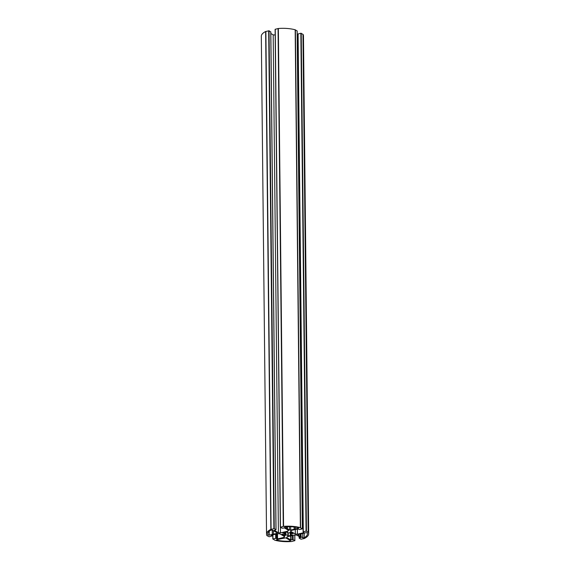 <?xml version="1.0" encoding="UTF-8"?>
<svg xmlns="http://www.w3.org/2000/svg" width="570" height="570" viewBox="0 0 570 570"><rect width="100%" height="100%" fill="white"/><g stroke="black" fill="none" stroke-linecap="round" stroke-linejoin="round"><path stroke-width="0.85" d="M300.176 536.235L302.784 537.759L304.266 537.745A19.85 7.296 179.4 0 0 307.451 533.727A19.85 7.296 179.4 0 0 307.323 532.907L305.983 532.686L298.267 534.518L297.989 534.966L300.176 536.235L300.148 534.069M275.039 531.632L272.432 530.107L270.95 530.121A19.85 7.296 179.4 0 0 267.757 534.14A19.85 7.296 179.4 0 0 267.893 534.959L269.232 535.18L276.942 533.349L277.227 532.9L275.039 531.632M273.429 534.183L273.393 530.67M272.332 534.275L272.282 530.043M289.902 541.158L290.55 540.659L285.755 537.866L276.835 539.612L276.414 539.89L276.82 540.153A19.85 7.296 179.4 0 0 289.902 541.158L289.895 540.282M292.952 533.812L290.629 532.145L289.325 532.922A3.206 1.176 179.4 0 0 287.266 532.765L287.423 531.945L287.016 531.867L282.82 532.865L284.9 533.328A3.206 1.176 179.4 0 0 284.401 533.969A3.206 1.176 179.4 0 0 284.423 534.09L281.979 534.204L284.587 535.722L285.891 534.945A3.206 1.176 179.4 0 0 287.943 535.102L287.793 535.921L288.199 536L292.396 535.002L290.315 534.539A3.206 1.176 179.4 0 0 290.814 533.898A3.206 1.176 179.4 0 0 290.793 533.776L292.952 533.499M285.306 526.709L284.665 527.207L289.46 530L290.664 530.093L298.381 528.255L298.794 527.977L298.395 527.713A19.85 7.296 179.4 0 0 285.306 526.709M295.281 528.996L295.26 527.136M294.184 529.088L294.163 526.986M286.589 528.326L286.575 526.659M304.131 538.557L300.953 539.199L299.172 538.116L300.882 537.51L296.813 535.137L294.733 534.981L287.159 536.776L286.667 537.546L290.743 539.918L293.123 539.655L294.84 540.652L291.648 541.5A21.076 7.745 -0.6 0 1 274.826 540.21L272.952 538.971L275.709 538.315L277.554 538.907L284.102 537.346L284.594 536.577L279.884 533.841L277.804 533.677L271.256 535.23L272.118 535.964L269.147 536.762L266.924 535.608A21.076 7.745 -0.6 0 1 266.532 534.154A21.076 7.745 -0.6 0 1 270.85 529.388L274.256 528.668L276.037 529.751L274.327 530.356L278.402 532.729L280.483 532.886L288.057 531.09L288.541 530.321L284.473 527.948L282.086 528.212L280.376 527.214L283.568 526.366A21.076 7.745 -0.6 0 1 300.39 527.656L302.264 528.896L299.507 529.551L297.654 528.96L291.106 530.52L290.622 531.29L295.331 534.026L297.412 534.19L303.96 532.636L303.097 531.903L306.069 531.105L308.292 532.259A21.076 7.745 -0.6 0 1 308.684 533.712A21.076 7.745 -0.6 0 1 304.366 538.479L304.131 538.557M303.162 531.817L297.882 34.036L300.853 33.238L303.076 34.392A21.076 7.745 -0.6 0 1 303.468 35.846L308.684 533.712M297.219 35.133L297.896 34.969M297.412 534.19L297.362 529.031M295.331 534.026L295.281 529.523M280.376 527.115L275.118 29.298L278.352 28.5A21.076 7.745 -0.6 0 1 295.174 29.79L297.134 30.994M288.057 531.09L288.049 530.029M280.483 532.886L280.426 527.243M278.402 532.729L273.187 34.863L275.182 35.019M270.843 33.495L273.187 34.863M266.532 534.154L261.317 36.288A21.076 7.745 -0.6 0 1 265.634 31.521L269.047 30.801L270.764 31.97M284.102 537.346L284.095 536.292M304.266 537.745L304.216 533.107M302.784 537.759L302.741 533.677M276.942 533.349L276.935 532.736M269.232 535.18L269.19 531.382M267.893 534.959L267.879 533.321M276.82 540.153L276.813 539.612M291.113 533.67L291.106 532.423M290.315 534.539L290.287 532.116M288.199 536L288.192 535.28M288.228 535.173L288.206 532.772L288.235 535.194M287.943 535.102L287.921 532.758M285.891 534.945L285.862 532.145M285.492 535.009L285.463 532.238M285.064 535.686L285.029 532.344M284.587 535.722L284.565 533.591M284.9 533.221L284.886 532.373M284.736 533.185L284.729 532.416M298.381 528.255L298.374 527.706M290.664 530.093L290.636 526.694M289.46 530L289.425 526.651M308.292 532.259L303.076 34.392M308.178 532.152L302.962 34.285M306.432 531.133L301.216 33.267M306.069 531.105L300.853 33.238M303.304 531.76L298.096 33.894M302.349 528.76L297.134 30.894M300.604 527.742L295.388 29.875M300.39 527.656L295.174 29.79M283.568 526.366L278.352 28.5M283.269 526.409L278.06 28.543M280.461 527.079L275.246 29.213M275.973 529.665L270.757 31.799M274.256 528.668L269.047 30.801M273.892 528.639L268.684 30.773M271.085 529.309L265.869 31.443M270.85 529.388L265.634 31.521M272.047 535.878L272.04 535.045M277.554 538.907L277.505 533.748M277.191 538.878L277.141 533.834M276.315 538.365L276.265 534.04M275.709 538.315L275.666 534.183M272.952 538.971L272.909 534.838M272.866 539.006L272.823 534.86M294.84 540.652L294.783 534.981M293.123 539.655L293.08 535.372M292.517 539.605L292.474 535.515M291.099 539.947L291.056 535.85M290.743 539.918L290.7 535.935M299.378 537.98L299.364 536.626M299.236 538.03L299.221 536.541M301.06 536.456L301.031 533.862M272.289 534.361L272.246 530.036M290.272 534.589L290.251 532.124M284.943 533.278L284.929 532.366M294.141 529.174L294.12 526.986M287.48 528.547L287.458 526.637M303.097 531.903L297.882 34.036M302.392 528.81L297.177 30.944M280.333 527.164L275.118 29.298M276.037 529.751L270.828 31.884M272.118 535.964L272.104 535.03M272.823 539.056L272.781 534.867M294.882 540.702L294.818 534.981M299.172 538.116L299.157 536.505"/></g></svg>
